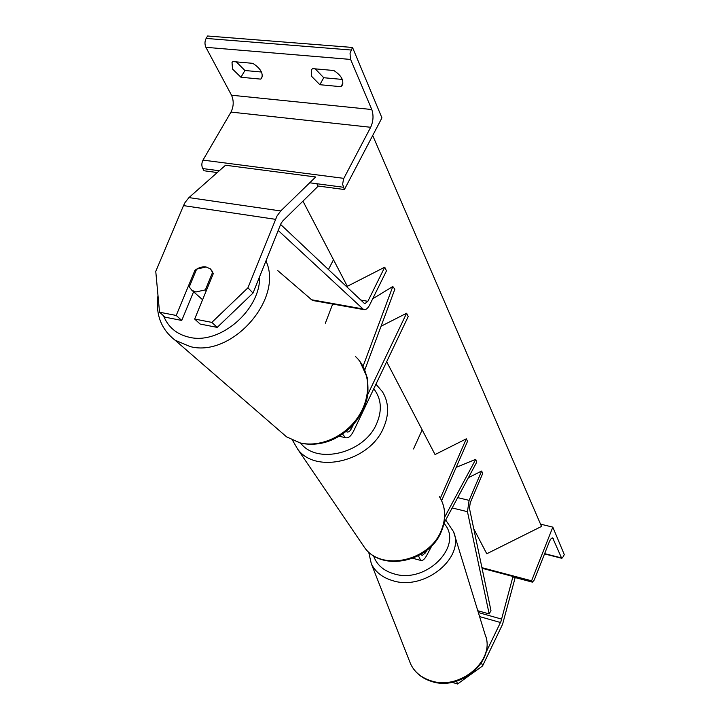 <?xml version="1.0" encoding="UTF-8"?>
<svg xmlns="http://www.w3.org/2000/svg" width="720" height="720" viewBox="0 0 720 720"><rect width="100%" height="100%" fill="white"/><g stroke="black" fill="none" stroke-linecap="round" stroke-linejoin="round"><path stroke-width="1.08" d="M364.824 369.846L394.848 289.197L392.805 286.524L363.069 366.264M353.421 424.494L351.63 428.247C350.172 431.109 348.624 432.342 346.995 431.964L346.176 431.433M325.35 323.217L332.694 304.056M372.681 298.818L392.805 286.524M381.06 326.241L406.611 313.236L367.758 394.506M406.611 313.236L408.204 316.575L353.475 431.307C350.973 436.23 348.318 438.363 345.51 437.697L342.567 434.151M217.206 327.393L211.851 322.389L247.932 287.811L253.026 293.067L217.206 327.393L200.115 324.045L194.67 319.05L213.318 273.582L210.384 268.875L206.127 266.985C202.293 266.436 198.549 267.561 194.895 270.36L176.22 315.459L159.534 312.219L165.15 317.187L181.755 320.445L176.22 315.459M195.768 271.215L194.895 270.36M253.026 293.067L281.043 223.38L282.888 220.833L317.601 186.723L317.016 183.753M193.545 291.87L181.755 320.445M159.534 312.219L155.763 271.404L183.51 205.614L185.067 202.473L188.946 197.604L225.531 165.231L315.684 176.985L280.728 210.96L276.993 216.045L247.932 287.811M194.67 319.05L211.851 322.389M342.936 83.052L340.947 86.697L342.342 85.113C344.007 80.208 341.163 75.339 333.819 70.506L312.498 68.616L311.283 70.029L311.535 76.284L319.851 84.708L323.721 77.724L315.261 68.859M217.269 172.539L204.075 170.775L202.761 168.57C201.483 165.879 201.555 163.062 202.986 160.11L230.985 112.086C233.748 106.416 233.919 100.791 231.516 95.22L205.902 47.322C204.597 44.307 204.669 41.337 206.136 38.421L207.612 36L352.521 47.457L381.933 117.873L344.403 189.54L342.63 184.311L343.548 178.902L370.674 127.278C373.356 121.266 373.725 115.353 371.781 109.53L350.37 58.869L350.064 53.226L352.521 47.457M323.721 77.724L342.306 79.425M261.45 72.018L244.917 70.506L236.313 61.875M232.524 69.057L240.948 77.247L260.775 79.128L261.729 77.994C263.349 73.188 260.379 68.301 252.828 63.342L232.812 61.569L232.011 62.541L232.524 69.057M244.917 70.506L240.948 77.247M340.947 86.697L319.851 84.708M317.448 185.94L344.403 189.54M262.242 76.59L260.775 79.128M202.59 299.745L191.862 290.268L189.261 286.938L196.623 269.145L206.127 266.985L210.384 268.875L212.742 271.944L205.389 289.872L195.822 291.987L191.862 290.268M205.389 289.872L206.28 290.736M485.865 652.752L500.958 621.45L512.991 576.468L482.067 568.278M452.124 682.317L457.551 684L482.562 665.955L502.551 624.33L515.187 577.575M456.579 681.228L457.551 684M482.562 665.955L481.536 662.742M540.531 524.133L552.816 527.13L531.594 580.806L532.053 581.769L532.395 582.138L534.258 579.987L549.234 542.025C550.458 539.1 551.61 537.75 552.708 537.975L561.528 557.928L561.861 558.315L563.526 556.308L564.237 554.481L552.816 527.13M546.57 548.784L546.876 548.019M481.932 567.666L531.594 580.806M421.092 554.265L422.109 555.516L425.466 552.852L426.879 550.233M444.762 516.969L475.767 459.306L456.165 467.379M418.428 555.768L420.714 560.412C422.55 560.934 424.476 559.404 426.474 555.84L432.009 545.517M443.997 523.179L476.604 462.393L475.767 459.306M386.658 361.737L435.051 454.563L466.308 438.822L467.514 441.36L441.63 500.688M422.172 429.867L413.523 448.947M466.308 438.822L440.361 498.195M302.94 201.132L347.337 286.299L384.732 267.192L367.875 301.311L364.869 303.651L364.221 303.264L280.548 224.379M328.446 269.541L333.486 259.74M278.127 230.391L363.672 309.582C365.832 310.023 367.839 308.457 369.693 304.884L386.469 270.846L384.732 267.192M277.803 270.648L312.444 300.438L363.672 309.582M489.177 613.926L490.968 610.614L469.449 508.311L470.268 502.659L482.742 473.4L481.626 471.042L469.107 500.364L467.46 511.695L489.177 613.926L477.792 610.731M468.405 477.684L481.626 471.042M372.699 135.504L541.521 526.437L486.765 553.77L473.769 528.84M350.145 427.914L351.63 428.247M188.946 197.604L280.728 210.96M183.51 205.614L275.454 219.321M231.516 95.22L371.781 109.53M205.902 47.322L350.577 59.427M206.136 38.421L351.108 50.022M202.761 168.57L219.276 170.757M309.717 182.781L343.305 187.245M202.986 160.11L343.809 178.353M230.985 112.086L370.674 127.278M375.939 384.21L382.41 391.68C388.998 402.435 389.322 414.612 383.373 428.202C369.423 461.502 315.585 474.264 297.711 449.208L292.581 440.37M265.914 260.883C283.932 298.647 231.912 357.75 190.206 346.59L175.104 340.218L286.596 436.869L300.744 443.241C317.061 464.859 364.167 453.24 376.515 423.999C382.374 410.472 381.456 398.727 373.761 388.782M361.989 543.771L364.842 547.956C381.663 571.536 429.534 561.033 441.225 530.613C446.229 518.193 445.653 506.898 439.479 496.737M163.494 315.72C168.147 327.24 176.778 334.431 189.396 337.284C219.933 344.952 260.658 309.879 259.623 276.597M286.596 436.869L300.195 442.917C320.526 447.804 346.068 436.104 358.929 415.692C371.898 395.316 370.107 369.774 355.41 356.463M479.583 616.59L500.499 622.503M478.341 612.54L501.723 619.128M410.58 663.894C414.603 672.3 421.434 678.096 431.073 681.282C460.206 691.767 496.125 661.014 485.136 634.68C496.152 659.943 459.783 691.191 430.56 680.643C421.074 677.511 414.414 671.931 410.58 663.894L371.304 563.697C375.291 571.959 382.446 577.62 392.769 580.68C424.566 591.048 465.138 557.676 453.546 531.729L445.698 520.002M443.961 523.35C464.337 545.193 426.411 584.388 393.84 573.804C383.283 570.627 376.515 564.588 373.536 555.696M544.653 553.644L561.528 557.928M551.502 538.326L553.437 538.812M512.937 576.702L532.053 581.769M423.918 552.438L425.466 552.852M360.837 300.078L367.875 301.311M311.085 299.682L362.385 308.826M457.704 497.619L469.107 500.364M452.169 507.942L467.46 511.695M339.3 436.275L345.51 437.697M297.711 449.208L364.842 547.956C382.437 572.202 429.696 561.744 441.36 531.495C445.842 520.686 445.914 510.372 441.576 500.571M157.986 295.434C155.421 314.415 161.127 329.337 175.104 340.218M300.744 443.241C319.293 446.688 336.195 441.144 351.45 426.609C359.235 418.311 364.437 408.897 367.038 398.367C368.172 394.173 368.262 387.324 367.335 377.82L359.901 361.395M485.136 634.68L453.546 531.729M368.658 552.015L371.304 563.697M532.395 582.138L512.865 576.954M561.861 558.315L544.545 553.914M412.839 558.306L420.714 560.412"/></g></svg>
